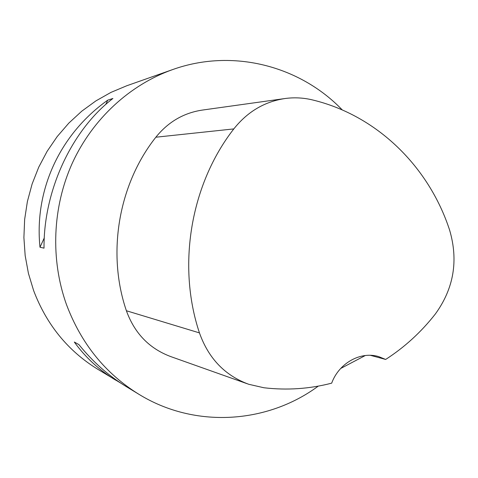 <?xml version="1.0" encoding="UTF-8"?>
<svg xmlns="http://www.w3.org/2000/svg" width="478" height="478" viewBox="0 0 478 478"><rect width="100%" height="100%" fill="white"/><g stroke="black" fill="none" stroke-linecap="round" stroke-linejoin="round"><path stroke-width="0.72" d="M247.186 383.732L171.178 356.743C149.548 348.791 134.617 333.459 126.389 310.748C106.713 253.244 118.502 184.317 155.852 137.216C168.328 121.771 183.994 112.7 202.863 110.006L284.04 98.665M385.662 359.45L378.678 356.606C360.609 351.061 338.968 363.089 331.678 383.153C309.553 388.907 286.967 390.442 263.922 387.76L248.745 384.288C224.935 375.535 208.504 358.404 199.451 332.897C176.866 265.463 190.68 184.161 233.814 128.911C247.61 111.553 264.89 101.396 285.647 98.438C294.729 97.297 303.703 97.799 312.564 99.944C376.957 115.431 428.862 166.583 449.589 230.02C458.581 260.534 453.813 288.551 435.291 314.064C421.19 332.073 404.651 347.201 385.662 359.45L370.384 355.321M340.671 368.484L365.294 355.524M318.276 386.116C267.286 423.777 194.91 428.814 138.817 394.236C105.303 373.485 81.2 343.622 66.508 304.659C50.268 259.405 52.425 206.962 72.447 162.837C92.714 118.813 129.897 84.761 172.63 69.585C232.547 48.099 299.891 65.767 342.272 109.946M172.63 69.585L126.819 85.735L110.98 92.379L95.899 100.894L81.78 111.171L68.826 123.103L57.223 136.535L47.137 151.293L38.73 167.181L32.116 183.994L27.395 201.489L24.647 219.426L23.9 237.554L25.167 255.628L28.429 273.38L33.627 290.582C46.527 324.544 67.762 350.679 97.315 368.992L120.838 383.153M107.729 100.165C60.204 133.888 34.069 189.688 39.985 247.24L44.024 248.148C43.462 190.692 71.718 130.094 112.91 98.474L107.729 100.165L105.746 104.467M138.817 394.236L126.246 386.588C108.53 375.756 92.756 361.762 78.912 344.602L74.311 342.033C85.508 357.484 99.281 370.181 115.622 380.13M44.287 237.901L39.985 247.24M199.451 332.897L126.389 310.748M233.814 128.911L155.852 137.216"/></g></svg>

